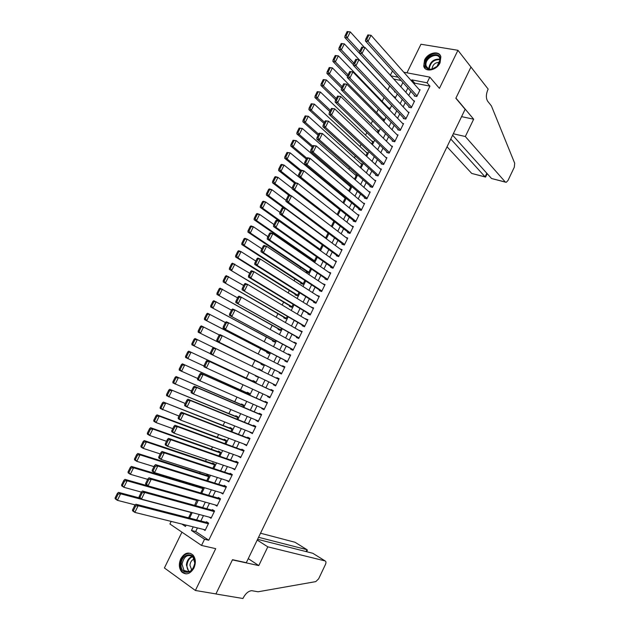 <?xml version="1.0" encoding="UTF-8"?>
<svg xmlns="http://www.w3.org/2000/svg" width="630" height="630" viewBox="0 0 630 630"><rect width="100%" height="100%" fill="white"/><g stroke="black" fill="none" stroke-linecap="round" stroke-linejoin="round"><path stroke-width="0.94" d="M424.533 60.078L423.738 66.181C425.226 72.702 436.684 70.41 440.055 62.803L440.866 56.818C439.401 50.132 427.865 52.518 424.533 60.078M180.771 558.794C178.581 563.992 178.928 568.386 181.794 571.985C186.189 575.355 190.221 574.048 193.906 568.063C196.056 562.937 195.749 558.59 192.993 555.014C188.567 551.502 184.495 552.762 180.771 558.794M390.364 75.293L392.49 70.969M181.952 532.153L164.406 567.969L195.387 590.475L215.94 593.917L232.501 559.7L246.298 562.692L465.129 109.297L455.852 98.256L470.964 67.048L457.939 50.29L420.958 44.242L406.956 72.82M197.434 527.916L195.686 531.507L208.75 540.249L204.537 539.256L201.521 545.446L169.911 523.987L171.179 521.412M389.726 85.924L387.67 90.121M384.048 97.508L382.158 101.351M378.323 109.163L376.638 112.605M372.582 120.85L371.101 123.874M366.833 132.568L365.558 135.174M361.069 144.309L359.998 146.499M355.296 156.075L354.422 157.846M349.508 167.863L348.839 169.218M343.704 179.684L343.248 180.613M337.893 191.528L337.641 192.04M306.306 255.867L305.967 256.56M300.652 267.388L300.037 268.64M294.982 278.94L294.092 280.744M289.304 290.517L288.138 292.879M283.602 302.116L282.169 305.046M277.901 313.74L276.184 317.236M272.184 325.387L270.183 329.459M266.451 337.066L264.175 341.704M260.702 348.76L258.142 353.973M254.945 360.494L252.11 366.282M249.086 372.44L246.291 378.126M243.023 384.788L240.502 389.915M236.951 397.16L234.707 401.735M230.864 409.563L228.887 413.579M224.76 421.99L223.067 425.447M218.641 434.448L217.224 437.338M212.515 446.938L211.373 449.261M206.372 459.451L205.514 461.199M200.214 471.996L199.631 473.177M194.04 484.572L193.741 485.171M414.548 95.421L414.272 95.98L416.784 96.5L420.084 89.743L419.147 89.562M409.051 106.675L408.783 107.234L411.288 107.777L414.587 101.005L413.611 100.808M403.554 117.952L403.279 118.519L405.775 119.078L409.083 112.297L408.067 112.069M398.034 129.252L397.758 129.819L400.247 130.402L403.562 123.606L402.507 123.362M392.506 140.577L392.23 141.144L394.711 141.758L398.034 134.938L396.932 134.678M386.97 151.924L386.694 152.491L389.167 153.129L392.498 146.302L391.34 146.01M381.418 163.304L381.142 163.871L383.607 164.524L386.938 157.681L385.733 157.374M375.85 174.699L375.575 175.266L378.031 175.951L381.378 169.092L380.103 168.745M370.275 186.126L369.999 186.693L372.448 187.401L375.795 180.526L374.456 180.148M364.691 197.568L364.408 198.143L366.849 198.867L370.212 191.985L368.794 191.567M359.092 209.042L358.809 209.617L361.242 210.365L364.605 203.466L363.1 203.01M353.477 220.539L353.202 221.114L355.619 221.894L358.99 214.972L357.383 214.468M347.855 232.06L347.571 232.635L349.989 233.439L353.367 226.509L351.642 225.95M342.216 243.605L341.94 244.188L344.342 245.015L347.728 238.061L345.87 237.439M336.57 255.181L336.286 255.756L338.68 256.607L342.082 249.645L340.066 248.945M330.907 266.774L330.624 267.356L333.01 268.23L336.42 261.253L334.207 260.466M325.238 278.397L324.954 278.98L327.332 279.877L330.742 272.885L328.356 272.002L330.466 273.459L272.829 233.667L269.703 239.991L267.238 239.101L327.356 279.83M319.552 290.044L319.268 290.627L321.639 291.556L325.056 284.547L322.647 283.713M313.858 301.723L313.567 302.305L315.929 303.25L319.355 296.234L316.921 295.439M308.149 313.417L307.857 314.008L310.212 314.976L313.645 307.944L311.189 307.18M302.424 325.143L302.14 325.726L304.479 326.726L307.92 319.678L305.44 318.953M296.691 336.892L296.399 337.483L298.73 338.507L302.18 331.435L299.683 330.758M290.942 348.666L290.65 349.256L292.974 350.304L296.431 343.224L294.1 342.184L293.911 342.578M285.177 360.47L284.894 361.061L287.209 362.132L290.666 355.036L288.351 353.973L288.13 354.43M279.405 372.298L279.121 372.889L281.421 373.992L284.894 366.873L282.586 365.786L282.334 366.306M273.609 384.174L273.333 384.741L275.625 385.867L279.106 378.74L276.806 377.63L276.523 378.213M267.781 396.113L267.537 396.624L269.821 397.774L273.302 390.632L271.018 389.49L270.727 390.088M261.938 408.083L261.726 408.531L264.002 409.705L267.49 402.546L265.214 401.381L264.923 401.979M256.087 420.076L255.898 420.462L258.166 421.667L261.663 414.485L259.395 413.296L259.103 413.894M250.22 432.101L252.315 433.653L255.827 426.455L253.567 425.242L253.276 425.841M244.338 444.15L246.456 445.662L249.976 438.456L247.724 437.212L247.432 437.811M238.439 456.222L240.589 457.703L244.109 450.474L241.865 449.206L241.573 449.812M232.533 468.326L234.699 469.767L238.234 462.522L235.998 461.231L235.707 461.829M226.619 480.462L228.8 481.856L232.344 474.603L230.115 473.28L229.824 473.886M226.422 486.738L155.539 464.617L157.791 466.042L154.523 472.642L223.185 493.369L220.681 492.613L222.886 493.975L226.438 486.699L224.225 485.36L223.934 485.958M214.98 504.866L216.964 506.118L220.524 498.834L218.319 497.456L218.019 498.062M209.223 517.128L211.026 518.293L214.594 510.985L212.397 509.591L212.097 510.198M200.71 492.983L203.143 488.006L201.009 486.683L200.718 487.273M206.774 480.603L208.987 476.091L206.845 474.784L206.553 475.382M212.822 468.263L214.814 464.2L212.657 462.916L212.373 463.515M218.854 455.947L220.626 452.332L218.46 451.08L218.177 451.671M224.871 443.654L226.422 440.488L224.256 439.26L223.965 439.85M230.879 431.392L232.218 428.676L230.037 427.471L229.745 428.061M236.872 419.163L237.99 416.879L235.801 415.705L235.51 416.296M242.857 406.948L243.755 405.122L241.558 403.972L241.266 404.555M248.818 394.774L249.504 393.38L247.299 392.254L247.007 392.836M254.772 382.623L255.244 381.662L253.024 380.567L252.74 381.15M257.733 376.582L257.536 376.984L255.315 375.897L255.504 375.511M260.962 369.991L258.741 368.904L258.497 369.4M261.308 363.66L261.025 364.242L263.253 365.305L263.679 364.447M267.01 352.036L266.726 352.619L268.963 353.658L269.601 352.359M272.695 340.436L272.412 341.011L274.664 342.027L275.507 340.302M278.373 328.86L278.09 329.435L280.342 330.427L281.397 328.277M284.036 317.307L283.752 317.882L286.02 318.851L287.28 316.276M289.682 305.778L289.398 306.353L291.674 307.298L293.147 304.298M295.32 294.273L295.037 294.848L297.321 295.769L298.998 292.344M300.951 282.799L300.668 283.374L302.959 284.264L304.841 280.421M306.558 271.341L306.282 271.916L308.582 272.79L310.669 268.53M312.165 259.914L311.882 260.489L314.197 261.332L316.481 256.654M401.082 80.498L393.813 79.073M188.543 517.813L191.221 512.347M194.631 505.378L197.001 499.763M260.718 370.487L260.97 369.975L258.741 368.904M257.536 376.984L255.315 375.897M319.095 249.653L319.796 249.905L322.284 244.818M325.529 238.195L328.072 232.998M331.341 226.335L333.853 221.209M337.137 214.491L339.617 209.443M342.925 202.679L345.366 197.702M345.24 197.592L343.878 197.182M348.705 190.89L350.926 186.346L349.5 185.929M354.462 179.133L356.446 175.077L355.099 174.699M360.21 167.399L361.959 163.831L360.675 163.485M365.951 155.689L367.455 152.61L366.235 152.295M371.668 144.01L372.944 141.411L371.779 141.12M377.386 132.347L378.417 130.237L377.307 129.969M383.079 120.716L383.883 119.086L382.812 118.842M388.765 109.116L389.332 107.958L388.308 107.738M394.443 97.532L394.774 96.855L393.789 96.65M395.577 92.138L394.506 91.925L394.774 91.366M208.75 540.249L429.928 86.129L414.76 83.168L414.304 84.097M410.799 91.271L408.752 95.469M405.271 102.588L403.184 106.856M399.719 113.936L397.601 118.275M394.167 125.307L392.01 129.717M388.6 136.71L386.411 141.183M383.016 148.129L380.796 152.673M377.425 159.571L375.165 164.194M371.818 171.045L369.526 175.738M366.203 182.542L363.872 187.299M360.573 194.056L358.21 198.891M354.934 205.608L352.532 210.514M349.28 217.177L346.846 222.154M343.61 228.769L341.145 233.825M337.932 240.392L335.428 245.519M332.238 252.039L329.703 257.237M326.537 263.71L323.962 268.986M320.82 275.405L318.213 280.76M315.094 287.13L312.448 292.556M309.354 298.88L306.668 304.377M303.597 310.653L300.88 316.228M297.832 322.458L295.076 328.104M292.052 334.278L289.257 340.003M286.264 346.13L283.429 351.934M280.46 358.013L277.586 363.888M274.641 369.92L271.735 375.874M268.797 381.875L265.892 387.82M262.93 393.892L260.04 399.798M257.04 405.94L254.181 411.792M251.142 418.013L248.307 423.817M245.227 430.117L242.416 435.865M239.298 442.244L236.518 447.946M233.36 454.403L230.604 460.05M227.406 466.586L224.674 472.177M221.437 478.8L218.728 484.336M215.46 491.038L212.775 496.527M209.467 503.299L206.813 508.741M203.459 515.6L200.828 520.978M203.427 529.405L205.073 530.491L208.648 523.168L206.467 521.742L206.167 522.357M403.775 72.222L429.817 77.12L439.425 88.381L457.939 50.29M429.817 77.12L427.053 82.798L411.839 79.86L411.382 80.805M429.928 86.129L427.053 82.798M195.387 590.475L215.712 548.659L201.521 545.446M398.121 77.214L390.828 75.805M181.912 524.066L185.464 526.459L186.126 525.113M189.575 518.073L192.244 512.615M195.654 505.662L198.348 500.149M201.718 493.274L204.443 487.715M207.774 480.918L210.522 475.303M213.806 468.586L216.586 462.916M219.839 456.285L222.642 450.56M225.847 444.016L228.674 438.236M231.848 431.77L234.699 425.935M237.833 419.548L240.707 413.666M243.802 407.358L246.708 401.428M249.756 395.191L252.693 389.206M255.701 383.056L258.662 377.023M261.639 370.936L264.592 364.904M267.585 358.793L270.506 352.832M273.522 346.673L276.405 340.791M279.444 334.577L282.287 328.773M285.358 322.513L288.162 316.788M291.249 310.48L294.021 304.825M297.139 298.462L299.864 292.895M303.006 286.477L305.7 280.988M308.865 274.523L311.519 269.105M314.709 262.592L317.323 257.245M320.536 250.685L323.119 245.416M326.356 238.809L328.899 233.612M332.16 226.957L334.664 221.839M337.948 215.137L340.42 210.089M343.728 203.332L346.169 198.363M349.493 191.559L351.894 186.661M355.249 179.818L357.612 174.99M360.99 168.092L363.321 163.343M366.715 156.397L369.015 151.72M372.432 144.735L374.692 140.12M378.134 133.088L380.363 128.552M383.827 121.472L386.017 117.007M389.505 109.88L391.655 105.486M395.168 98.311L397.286 93.988M400.822 86.767L402.909 82.514M193.221 526.869L191.457 530.476L204.537 539.256M407.854 88.003L405.791 92.224M402.294 99.382L400.2 103.674M396.719 110.785L394.585 115.148M391.128 122.212L388.962 126.646M385.529 133.67L383.323 138.167M379.914 145.144L377.677 149.712M374.291 156.642L372.015 161.288M368.652 168.171L366.345 172.888M362.998 179.723L360.659 184.511M357.336 191.299L354.966 196.158M351.666 202.907L349.248 207.837M345.98 214.531L343.531 219.539M340.279 226.186L337.798 231.265M334.569 237.864L332.049 243.015M328.844 249.575L326.285 254.796M323.103 261.3L320.512 266.6M317.355 273.058L314.724 278.436M311.59 284.839L308.928 290.288M305.818 296.651L303.117 302.172M300.03 308.48L297.289 314.086M294.226 320.347L291.454 326.017M288.414 332.231L285.603 337.979M282.586 344.145L279.736 349.973M276.751 356.084L273.861 361.99M270.9 368.046L267.97 374.031M265.025 380.063L262.096 386.048M259.111 392.143L256.213 398.081M253.189 404.255L250.315 410.138M247.251 416.398L244.401 422.226M241.306 428.558L238.479 434.338M235.344 440.756L232.541 446.481M229.367 452.97L226.587 458.648M223.374 465.224L220.626 470.838M217.374 477.493L214.649 483.06M211.357 489.801L208.656 495.314M205.325 502.126L202.655 507.591M199.277 514.49L196.631 519.9M195.686 531.507L191.457 530.476M414.76 83.168L411.839 79.86M229.068 481.32L226.587 480.525M234.935 469.295L232.47 468.46M240.786 457.293L238.353 456.419M246.629 445.315L244.212 444.41M252.457 433.369L250.063 432.424M258.268 421.446L255.898 420.462M264.072 409.555L261.726 408.531M269.861 397.688L267.537 396.624M275.641 385.843L273.333 384.741M279.098 378.748L276.806 377.63M284.855 366.951L282.586 365.786M290.603 355.17L288.351 353.973M296.336 343.421L294.1 342.184M302.053 331.695L299.841 330.427M307.763 320.001L305.574 318.693M313.457 308.33L311.291 306.983M319.134 296.675L316.992 295.297M324.804 285.051L322.678 283.634M205.372 529.885L134.844 512.403L132.623 510.867L132.489 510.009L133.379 510.623L135.678 505.969L134.796 505.355L132.489 510.009M208.199 522.876L135.907 504.236L138.135 505.756L134.844 512.403L133.379 510.623M208.349 523.782L138.135 505.756L135.678 505.969M135.907 504.236L134.796 505.355M139.805 498.031L118.487 492.353L120.637 493.818L191.134 512.521M135.23 504.921L117.393 500.338L115.251 498.858L115.085 497.983L115.936 498.582L118.212 494.007L117.353 493.424L115.085 497.983M118.212 494.007L120.637 493.818L117.393 500.338L115.936 498.582M117.353 493.424L118.487 492.353M194.898 562.952C194.481 574.615 179.944 575.71 181.101 564.11C181.511 552.644 195.914 551.297 194.898 562.952M182.023 564.149L183.968 570.473C189.268 573.457 192.874 570.993 194.796 563.078L192.93 556.888C187.622 553.794 183.991 556.211 182.023 564.149M194.229 559.038C191.764 559.913 190.331 561.968 189.929 565.205L191.756 570.055M190.614 553.361C184.913 553.038 181.409 556.652 180.085 564.197C179.92 567.472 180.723 570.087 182.511 572.056L185.984 573.899M440.338 59.291C440.346 61.811 439.26 64.173 437.07 66.386L431.676 69.316C427.699 69.788 425.51 68.229 425.1 64.63C424.439 55.857 440.323 50.187 440.338 59.291M425.943 64.764L426.148 66.087C427.03 68.536 428.991 69.544 432.022 69.103L437.023 66.386L440.039 59.818L439.858 58.598C438.291 51.613 425.329 57.425 425.943 64.764M439.638 62.362C435.362 62.283 432.81 64.449 431.983 68.851L431.999 69.103M440.331 55.519C436.306 49.542 423.313 57.172 423.982 65.016L425.368 68.741M257.213 540.067L267.805 546.84L325.119 560.928L312.771 553.266L257.575 539.319M325.119 560.928C326.127 561.393 326.238 562.59 325.434 564.519L318.623 578.852L315.772 581.616L258.064 591.783L251.732 590.68C248.496 591.003 245.668 593.397 243.243 597.87L242.944 598.5L215.909 593.98L232.415 559.881L258.78 565.59L267.805 546.84M248.259 558.629L258.78 565.59M258.552 537.295L306.999 549.691L295.021 542.265L260.521 533.216M307.33 550.266L306.999 549.691L306.093 551.581M447.032 146.782L471.728 173.439L485.092 176.857L486.817 173.25M450.773 139.033L485.092 176.857L485.572 177.085L487.203 173.675M470.988 66.993L455.931 98.091L473.666 119.212L465.326 136.521L505.307 182.023L506.181 182.346L507.969 180.534L514.293 167.226L514.702 163.257L491.416 105.934L487.667 101.21C485.872 98.233 485.943 94.39 487.88 89.673L488.155 89.098L470.909 66.977M473.666 119.212L461.585 116.629M465.326 136.521L453.309 133.773M452.623 135.19L491.534 178.503L505.307 182.023M485.218 176.983L471.728 173.439M505.449 182.157L491.534 178.503M211.326 517.687L141.419 499.117L139.191 497.613L139.065 496.731L139.962 497.33L142.262 492.684L141.364 492.085L139.065 496.731M214.302 510.804L142.467 490.998L144.703 492.487L141.419 499.117L139.962 497.33M214.294 511.599L144.703 492.487L142.262 492.684M142.467 490.998L141.364 492.085M217.263 505.512L147.979 485.864L145.743 484.391L145.632 483.478L146.53 484.068L148.822 479.43L147.924 478.847L145.632 483.478M220.421 498.771L149.011 477.792L151.255 479.249L147.979 485.864L146.53 484.068M220.224 499.44L151.255 479.249L148.822 479.43M149.011 477.792L147.924 478.847M153.082 470.838L154.523 472.642L152.271 471.201L152.177 470.263L153.082 470.838L155.374 466.208L154.468 465.641L152.177 470.263M226.146 487.305L157.791 466.042L155.374 466.208M155.539 464.617L154.468 465.641M229.1 481.249L161.06 459.451L158.791 458.041L158.713 457.073L159.618 457.64L161.902 453.025L160.996 452.466L158.713 457.073M232.297 474.697L162.044 451.474L164.32 452.868L161.06 459.451L159.618 457.64M232.045 475.201L164.32 452.868L161.902 453.025M162.044 451.474L160.996 452.466M197.088 499.826L124.953 479.359L127.11 480.792L197.001 500.551M141.364 492.093L123.874 487.297L121.724 485.856L121.566 484.958L122.425 485.533L124.693 480.981L123.834 480.406L121.566 484.958M124.693 480.981L127.11 480.792L123.874 487.297L122.425 485.533M123.834 480.406L124.953 479.359M203.136 488.006L131.394 466.405L133.568 467.806L202.852 488.604M147.68 479.351L130.339 474.295L128.173 472.878L128.032 471.957L128.898 472.524L131.158 467.98L130.292 467.413L128.032 471.957M131.158 467.98L133.568 467.806L130.339 474.295L128.898 472.524M130.292 467.413L131.394 466.405M208.955 476.146L137.828 453.474L140.01 454.844L208.695 476.682M153.972 466.633L136.789 461.325L134.615 459.939L134.481 458.987L135.356 459.546L137.608 455.01L136.741 454.458L134.481 458.987M137.608 455.01L140.01 454.844L136.789 461.325L135.356 459.546M136.741 454.458L137.828 453.474M214.751 464.318L144.246 440.583L146.436 441.921L214.523 464.79M160.256 453.947L143.223 448.379L141.041 447.024L140.923 446.048L141.797 446.591L144.049 442.071L143.168 441.528L140.923 446.048M144.049 442.071L146.436 441.921L143.223 448.379L141.797 446.591M143.168 441.528L144.246 440.583M234.998 469.161L167.572 446.292L165.296 444.914L165.225 443.922L166.139 444.473L168.415 439.866L167.501 439.323L165.225 443.922M238.156 462.688L168.541 438.362L170.824 439.724L167.572 446.292L166.139 444.473M237.935 463.129L170.824 439.724L168.415 439.866M168.541 438.362L167.501 439.323M220.539 452.505L150.641 427.715L152.846 429.022L220.335 452.923M166.533 441.291L149.641 435.472L147.444 434.141L147.341 433.141L148.223 433.676L150.468 429.156L149.586 428.636L147.341 433.141M150.468 429.156L152.846 429.022L149.641 435.472L148.223 433.676M149.586 428.636L150.641 427.715M240.88 457.097L174.069 433.164L171.785 431.818L171.73 430.802L172.644 431.337L174.919 426.746L173.998 426.211L171.73 430.802M243.999 450.702L175.022 425.281L177.314 426.612L174.069 433.164L172.644 431.337M243.818 451.08L177.314 426.612L174.919 426.746M175.022 425.281L173.998 426.211M226.312 440.724L157.028 414.879L159.24 416.162L226.139 441.079M172.785 428.668L156.051 422.588L153.838 421.289L153.751 420.265L154.633 420.785L156.87 416.28L155.988 415.769L153.751 420.265M156.87 416.28L159.24 416.162L156.051 422.588L154.633 420.785M155.988 415.769L157.028 414.879M246.755 445.063L180.55 420.068L178.251 418.753L178.211 417.706L179.133 418.233L181.401 413.65L180.479 413.13L178.211 417.706M249.834 438.74L181.479 412.233L183.787 413.532L180.55 420.068L179.133 418.233M249.685 439.055L183.787 413.532L181.401 413.65M181.479 412.233L180.479 413.13M232.068 428.967L163.398 402.074L231.927 429.258M179.022 416.068L160.217 408.468L160.138 407.421L161.028 407.925L163.264 403.436L162.375 402.932L160.138 407.421M163.264 403.436L165.627 403.326L162.438 409.736L161.028 407.925M162.375 402.932L163.398 402.074M252.614 433.054L187.023 407.004L184.708 405.72L184.685 404.649L185.606 405.161L187.866 400.593L186.945 400.082L184.685 404.649M255.654 426.809L187.929 399.215L190.244 400.483L187.023 407.004L185.606 405.161M255.536 427.053L190.244 400.483L187.866 400.593M187.929 399.215L186.945 400.082M237.817 417.241L169.754 389.301L237.699 417.469M185.251 403.507L166.58 395.679L166.517 394.608L167.407 395.105L169.635 390.616L168.745 390.127L166.517 394.608M169.635 390.616L171.99 390.521L168.809 396.916L167.407 395.105M168.745 390.127L169.754 389.301M258.457 421.068L193.473 393.97L191.15 392.718L191.134 391.624L192.063 392.12L194.323 387.56L193.394 387.072L191.134 391.624M261.466 414.902L194.363 386.229L196.694 387.466L193.473 393.97L192.063 392.12M261.371 415.083L196.694 387.466L194.323 387.56M194.363 386.229L193.394 387.072M243.55 405.531L176.093 376.551L243.464 405.704M191.457 390.962L172.927 382.922L172.88 381.819L173.778 382.3L175.998 377.835L175.101 377.354L172.88 381.819M175.998 377.835L178.345 377.748L175.171 384.127L173.778 382.3M175.101 377.354L176.093 376.551M264.293 409.106L197.576 379.748L197.576 378.622L198.505 379.11L200.757 374.566L199.82 374.086L197.576 378.622M267.262 403.027L200.781 373.275L203.12 374.48L199.907 380.969L198.505 379.11M267.199 403.145L203.12 374.48L200.757 374.566M200.781 373.275L199.82 374.086M249.267 393.852L182.424 363.841L249.22 393.963M197.655 378.457L179.259 370.188L179.219 369.07L180.125 369.534L182.346 365.077L181.44 364.613L179.219 369.07M182.346 365.077L184.677 364.998L181.511 371.369L180.125 369.534M181.44 364.613L182.424 363.841M270.113 397.176L203.978 366.81L203.994 365.66L204.939 366.132L207.183 361.596L206.238 361.132L203.994 365.66M273.042 391.167L207.183 360.352L209.53 361.525L206.333 367.999L204.939 366.132M273.018 391.222L209.53 361.525L207.183 361.596M207.183 360.352L206.238 361.132M254.985 382.197L188.732 351.154L254.953 382.252M203.994 366.046L185.574 357.493L185.551 356.344L186.464 356.8L188.677 352.351L187.764 351.894L185.551 356.344M188.677 352.351L191 352.288L187.842 358.635L186.464 356.8M187.764 351.894L188.732 351.154M275.916 385.276L210.373 353.902L210.404 352.729L211.349 353.186L213.586 348.666L212.641 348.209L210.404 352.729M212.641 348.209L213.57 347.461L215.932 348.603L212.735 355.06L211.349 353.186M278.814 379.331L215.932 348.603L213.586 348.666M194.079 339.208L191.866 343.649L192.78 344.09L194.993 339.657L194.079 339.208L195.024 338.499L213.499 347.508M210.381 353.706L191.882 344.823L191.866 343.649M194.993 339.657L197.308 339.601L194.158 345.941L192.78 344.09M281.712 373.393L216.751 341.027L281.689 373.433M219.027 335.31L219.941 334.593L222.311 335.711L219.122 342.153L217.744 340.271L219.98 335.759L219.027 335.31L216.799 339.822L217.744 340.271M284.602 367.463L222.311 335.711L219.98 335.759M216.751 341.027L216.799 339.822M200.371 326.56L198.174 330.978L199.088 331.419L201.293 326.986L200.371 326.56L201.309 325.875L219.429 335.002M263.545 364.723L198.166 332.183L263.521 364.762M201.293 326.986L203.6 326.946L200.458 333.27L199.088 331.419M198.174 330.978L198.166 332.183M287.493 361.541L223.114 328.175L287.445 361.644M225.398 322.45L226.296 321.765L228.682 322.851L225.501 329.277L224.123 327.387L226.359 322.883L225.398 322.45L223.17 326.946L224.123 327.387M290.383 355.627L228.682 322.851L226.359 322.883M223.114 328.175L223.17 326.946M206.656 313.929L204.459 318.347L205.38 318.772L207.577 314.354L206.656 313.929L207.569 313.275L225.367 322.521M269.246 353.076L204.443 319.567L269.199 353.17M207.577 314.354L209.877 314.323L206.742 320.631L205.38 318.772M204.459 318.347L204.443 319.567M293.265 349.713L229.47 315.362L293.186 349.878M231.753 309.621L232.635 308.968L235.029 310.015L231.856 316.425L230.493 314.535L232.714 310.047L231.753 309.621L229.533 314.11L230.493 314.535M296.147 343.815L235.029 310.015L232.714 310.047M229.47 315.362L229.533 314.11M212.916 301.337L210.727 305.739L211.656 306.156L213.846 301.746L212.916 301.337L213.822 300.707L231.486 310.165M274.948 341.452L210.703 306.991L274.869 341.602M213.846 301.746L216.137 301.723L213.011 308.023L211.656 306.156M210.727 305.739L210.703 306.991M299.022 337.916L235.801 302.573L298.911 338.145M238.101 296.825L238.959 296.195L241.369 297.218L238.203 303.613L236.841 301.715L239.061 297.234L238.101 296.825L235.88 301.298L236.841 301.715M301.896 332.026L241.369 297.218L239.061 297.234M235.801 302.573L235.88 301.298M219.169 288.768L216.988 293.163L217.917 293.564L220.098 289.17L219.169 288.768L220.059 288.17L237.589 297.848M280.626 329.844L216.948 294.438L280.523 330.065M220.098 289.17L222.39 289.162L219.264 295.439L217.917 293.564M216.988 293.163L216.948 294.438M304.762 326.143L242.117 289.824L304.621 326.434M244.424 284.051L245.267 283.453L247.692 284.445L244.534 290.832L243.18 288.918L245.393 284.453L244.424 284.051L242.211 288.516L243.18 288.918M307.629 320.26L247.692 284.445L245.393 284.453M242.117 289.824L242.211 288.516M225.406 276.231L223.225 280.618L224.162 281.004L226.343 276.617L225.406 276.231L226.28 275.664L243.684 285.548M286.303 318.268L223.177 281.917L286.162 318.544M226.343 276.617L228.619 276.625L225.508 282.886L224.162 281.004M223.225 280.618L223.177 281.917M310.495 314.394L250.85 278.074L248.417 277.098L310.322 314.74M250.732 271.309L251.567 270.743L254 271.711L250.85 278.074L249.496 276.161L251.709 271.695L250.732 271.309L248.527 275.767L249.496 276.161M313.354 308.527L254 271.711L251.709 271.695M248.417 277.098L248.527 275.767M231.627 263.726L229.454 268.104L230.391 268.474L232.572 264.104L231.627 263.726L232.494 263.183L249.756 273.286M291.958 306.716L229.391 269.419L291.792 307.054M232.572 264.104L234.84 264.12L231.73 270.364L230.391 268.474M229.454 268.104L229.391 269.419M316.213 302.668L257.142 265.348L254.709 264.403L316.016 303.085M257.032 258.607L257.843 258.064L260.292 259.001L257.142 265.348L255.804 263.427L258.009 258.977L257.032 258.607L254.827 263.049L255.804 263.427M319.071 296.817L260.292 259.001L258.009 258.977M254.709 264.403L254.827 263.049M237.841 251.252L235.667 255.615L236.612 255.977L238.786 251.614L237.841 251.252L238.683 250.732L241.046 251.638L255.819 261.048M297.604 295.194L237.943 257.875L235.589 256.953L297.415 295.58M238.786 251.614L241.046 251.638L237.943 257.875L236.612 255.977M235.667 255.615L235.589 256.953M321.922 290.973L263.427 252.654L260.985 251.732L321.686 291.446M263.308 245.928L264.112 245.416L266.569 246.322L263.427 252.654L262.096 250.724L264.293 246.291L263.308 245.928L261.111 250.362L262.096 250.724M324.773 285.13L266.569 246.322L264.293 246.291M260.985 251.732L261.111 250.362M244.03 238.802L241.865 243.156L242.81 243.511L244.983 239.148L244.03 238.802L244.865 238.313L247.236 239.187L261.867 248.834M303.243 283.689L244.141 245.409L241.778 244.519L303.022 284.138M244.983 239.148L247.236 239.187L244.141 245.409L242.81 243.511M241.865 243.156L241.778 244.519M327.616 279.295L269.703 239.991L268.372 238.053L270.561 233.628L269.577 233.273L267.388 237.699L268.372 238.053M269.577 233.273L270.364 232.793L272.829 233.667L270.561 233.628M267.238 239.101L267.388 237.699M250.212 226.383L248.047 230.722L249 231.068L251.165 226.721L250.212 226.383L251.031 225.926L253.41 226.768L267.907 236.652M308.865 272.215L250.323 232.974L247.944 232.116L308.613 272.719M251.165 226.721L253.41 226.768L250.323 232.974L249 231.068M248.047 230.722L247.944 232.116M333.294 267.648L275.956 227.359L273.483 226.493L332.955 268.207M275.83 220.657L276.601 220.201L279.074 221.051L275.956 227.359L274.633 225.414L276.814 220.996L275.83 220.657L273.641 225.067L274.633 225.414M336.136 261.836L279.074 221.051L276.814 220.996M273.483 226.493L273.641 225.067M256.378 213.987L254.221 218.327L255.174 218.657L257.331 214.318L256.378 213.987L257.174 213.562L259.568 214.381L273.924 224.493M314.472 260.765L256.489 220.571L254.103 219.736L314.197 261.324M257.331 214.318L259.568 214.381L256.489 220.571L255.174 218.657M254.221 218.327L254.103 219.736M338.964 256.032L282.193 214.751L279.712 213.924L338.404 256.512M282.067 208.065L282.823 207.648L285.311 208.459L282.193 214.751L280.878 212.806L283.059 208.396L282.067 208.065L279.885 212.468L280.878 212.806M341.799 250.228L285.311 208.459L283.059 208.396M279.712 213.924L279.885 212.468M262.529 201.632L260.379 205.955L261.332 206.27L263.49 201.946L262.529 201.632L263.316 201.23L265.718 202.017L279.933 212.365M320.072 249.33L262.647 208.191L260.245 207.388L319.607 249.842M263.49 201.946L265.718 202.017L262.647 208.191L261.332 206.27M260.379 205.955L260.245 207.388M344.626 244.432L288.422 202.183L285.925 201.372L343.878 244.85M288.288 195.513L289.028 195.111L291.525 195.906L288.422 202.183L287.107 200.222L289.288 195.828L288.288 195.513L286.107 199.899L287.107 200.222M347.445 238.644L291.525 195.906L289.288 195.828M285.925 201.372L286.107 199.899M268.663 189.291L266.514 193.607L267.482 193.914L269.624 189.599L268.663 189.291L269.435 188.921L271.845 189.685L286.051 200.364M325.663 237.927L268.782 195.843L266.38 195.072L283.87 207.987M269.624 189.599L271.845 189.685L268.782 195.843L267.482 193.914M266.514 193.607L266.38 195.072M350.272 232.864L294.627 189.638L292.123 188.858L349.366 233.234M294.493 182.976L295.218 182.613L297.73 183.377L294.627 189.638L293.32 187.669L295.494 183.283L294.493 182.976L292.32 187.362L293.32 187.669M353.084 227.084L297.73 183.377L295.494 183.283M292.123 188.858L292.32 187.362M274.782 176.991L272.64 181.29L273.609 181.59L275.751 177.282L274.782 176.991L275.546 176.644L277.964 177.376L292.186 188.409M290.816 195.678L274.908 183.527L272.491 182.779L288.816 195.221M275.751 177.282L277.964 177.376L274.908 183.527L273.609 181.59M272.64 181.29L272.491 182.779M355.903 221.311L300.825 177.117L298.313 176.376L354.863 221.65M300.683 170.478L301.4 170.139L303.92 170.872L300.825 177.117L299.526 175.148L301.691 170.769L300.683 170.478L298.518 174.849L299.526 175.148M358.714 215.555L303.92 170.872L301.691 170.769M298.313 176.376L298.518 174.849M280.893 164.713L278.759 169.005L279.728 169.297L281.862 164.997L280.893 164.713L281.634 164.391L284.067 165.099L339.57 209.53M295.604 182.731L281.019 171.234L278.594 170.517L294.478 183.007M281.862 164.997L284.067 165.099L281.019 171.234L279.728 169.297M278.759 169.005L278.594 170.517M361.518 209.79L307.007 164.635L304.479 163.918L360.368 210.097M306.865 158.012L307.558 157.697L310.094 158.406L307.007 164.635L305.715 162.658L307.873 158.287L306.865 158.012L304.7 162.367L305.715 162.658M364.329 204.041L310.094 158.406L307.873 158.287M304.479 163.918L304.7 162.367M286.989 152.468L284.855 156.752L285.831 157.028L287.965 152.736L286.989 152.468L290.162 152.854L345.122 198.206M301.053 170.305L287.115 158.973L284.681 158.28L300.408 171.037M287.965 152.736L290.162 152.854L287.115 158.973L285.831 157.028M284.855 156.752L284.681 158.28M367.132 198.3L313.173 152.177L310.637 151.491L365.873 198.584M313.023 145.569L316.252 145.963L313.173 152.177L311.882 150.192L314.039 145.837L313.023 145.569L310.866 149.916L311.882 150.192M369.928 192.56L316.252 145.963L314.039 145.837M310.637 151.491L310.866 149.916M293.068 140.246L290.942 144.522L291.918 144.782L294.045 140.506L293.068 140.246L296.234 140.632L350.65 186.913M306.802 158.138L293.194 146.743L290.753 146.073L306.322 159.091M294.045 140.506L296.234 140.632L293.194 146.743L291.918 144.782M290.942 144.522L290.753 146.073M372.724 186.827L319.323 139.75L316.78 139.088L371.377 187.094M319.174 133.158L322.395 133.552L319.323 139.75L318.04 137.757L320.197 133.418L319.174 133.158L317.024 137.498L318.04 137.757M375.519 181.101L322.395 133.552L320.197 133.418M316.78 139.088L317.024 137.498M299.132 128.055L297.006 132.316L297.99 132.576L300.116 128.307L299.132 128.055L302.298 128.441L356.17 175.644M312.732 146.16L299.266 134.536L296.809 133.899L312.228 147.176M300.116 128.307L302.298 128.441L299.266 134.536L297.99 132.576M297.006 132.316L296.809 133.899M378.307 175.376L325.458 127.355L322.906 126.717L376.882 175.628M325.308 120.771L328.521 121.165L325.458 127.355L324.182 125.354L326.332 121.023L325.308 120.771L323.166 125.102L324.182 125.354M381.095 169.667L328.521 121.165L326.332 121.023M322.906 126.717L323.166 125.102M305.18 115.888L303.061 120.149L304.054 120.393L306.172 116.133L305.18 115.888L308.346 116.282L361.683 164.398M318.654 134.206L305.322 122.354L302.849 121.747L318.118 135.285M306.172 116.133L308.346 116.282L305.322 122.354L304.054 120.393M303.061 120.149L302.849 121.747M383.883 163.957L331.585 114.983L329.017 114.377L382.378 164.202M331.427 108.415L334.64 108.809L331.585 114.983L330.317 112.983L332.459 108.659L331.427 108.415L329.285 112.738L330.317 112.983M386.662 158.256L334.64 108.809L332.459 108.659M329.017 114.377L329.285 112.738M311.22 103.753L309.109 107.998L310.102 108.234L312.212 103.989L311.22 103.753L314.378 104.147L367.18 153.169M324.56 122.283L311.362 110.211L308.881 109.62L324.001 123.417M312.212 103.989L314.378 104.147L311.362 110.211L310.102 108.234M309.109 107.998L308.881 109.62M389.442 152.562L337.696 102.643L335.113 102.068L387.875 152.799M337.53 96.091L340.743 96.484L337.696 102.643L336.428 100.635L338.57 96.319L337.53 96.091L335.396 100.406L336.428 100.635M392.214 146.869L340.743 96.484L338.57 96.319M335.113 102.068L335.396 100.406M317.244 91.649L315.134 95.886L316.134 96.106L318.237 91.87L317.244 91.649L320.394 92.035L372.669 141.97M330.451 110.392L317.386 98.083L314.898 97.524L329.86 111.581M318.237 91.87L320.394 92.035L317.386 98.083L316.134 96.106M315.134 95.886L314.898 97.524M394.986 141.183L343.791 90.334L341.2 89.783L393.364 141.419M343.626 83.798L346.831 84.192L343.791 90.334L342.531 88.318L344.665 84.011L343.626 83.798L341.491 88.098L342.531 88.318M397.758 135.505L346.831 84.192L344.665 84.011M341.2 89.783L341.491 88.098M323.253 79.569L321.15 83.798L322.15 84.003L324.253 79.782L323.253 79.569L326.403 79.955L378.142 130.796M336.333 98.524L323.403 85.995L320.906 85.459L335.711 99.768M324.253 79.782L326.403 79.955L323.403 85.995L322.15 84.003M321.15 83.798L320.906 85.459M400.522 129.835L349.87 78.049L347.272 77.529L398.837 130.071M349.705 71.529L352.902 71.922L349.87 78.049L348.618 76.025L350.745 71.733L349.705 71.529L347.579 75.82L348.618 76.025M403.287 124.173L352.902 71.922L350.745 71.733M347.272 77.529L347.579 75.82M329.246 67.52L327.151 71.733L328.159 71.93L330.254 67.717L329.246 67.52L332.396 67.906L383.607 119.645M342.2 86.68L329.403 73.93L326.891 73.419L341.555 87.98M330.254 67.717L332.396 67.906L329.403 73.93L328.159 71.93M327.151 71.733L326.891 73.419M406.051 118.511L355.934 65.796L353.328 65.299L404.31 118.747M355.761 59.291L358.958 59.685L355.934 65.796L354.69 63.764L356.808 59.48L355.761 59.291L353.643 63.567L354.69 63.764M408.807 112.857L358.958 59.685L356.808 59.48M353.328 65.299L353.643 63.567M335.231 55.495L333.136 59.7L334.144 59.889L336.239 55.684L335.231 55.495L338.373 55.881L389.057 108.518M348.051 74.86L335.388 61.89L332.868 61.409L347.484 76.332M336.239 55.684L338.373 55.881L335.388 61.89L334.144 59.889M333.136 59.7L332.868 61.409M411.563 107.21L361.982 53.574L359.368 53.109L409.776 107.454M361.817 47.077L365.006 47.471L361.982 53.574L360.746 51.534L362.864 47.266L361.817 47.077L359.698 51.353L360.746 51.534M414.312 101.572L365.006 47.471L362.864 47.266M359.368 53.109L359.698 51.353M341.2 43.494L339.113 47.691L340.121 47.872L342.216 43.675L341.2 43.494L344.334 43.88L394.498 97.414M353.887 63.071L341.358 49.88L338.83 49.423L353.43 64.748M342.216 43.675L344.334 43.88L341.358 49.88L340.121 47.872M339.113 47.691L338.83 49.423M417.06 95.941L368.022 41.375L365.392 40.934L415.233 96.177M367.849 34.894L371.038 35.288L368.022 41.375L366.786 39.336L368.904 35.067L367.849 34.894L365.739 39.154L366.786 39.336M419.808 90.311L371.038 35.288L368.904 35.067M365.392 40.934L365.739 39.154M347.154 31.531L345.075 35.713L346.091 35.886L348.169 31.697L347.154 31.531L350.288 31.917L364.384 47.368M359.714 51.313L347.319 37.894L344.775 37.469L395.475 92.122M348.169 31.697L350.288 31.917L347.319 37.894L346.091 35.886M345.075 35.713L344.775 37.469M188.882 571.804L186.378 565.015C186.937 560.503 188.929 557.621 192.355 556.353M192.756 556.715C189.449 557.944 187.535 560.731 186.992 565.078C186.874 567.961 187.677 570.142 189.402 571.63M428.904 68.954L428.825 68.182C430.133 61.74 433.849 58.732 439.984 59.173M440.039 59.692C434.133 59.338 430.566 62.244 429.329 68.426L429.392 69.095M191.315 569.662L192.016 569.796M188.913 571.796L183.968 570.473M428.392 68.749L426.148 66.087M306.637 551.722L307.385 550.148"/></g></svg>
